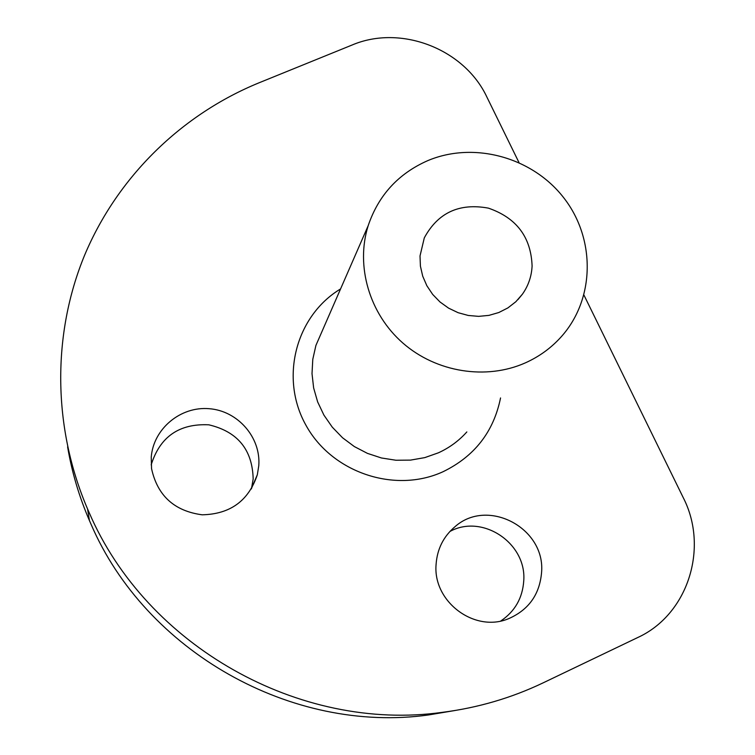 <?xml version="1.0" encoding="UTF-8"?>
<svg xmlns="http://www.w3.org/2000/svg" width="755" height="755" viewBox="0 0 755 755"><rect width="100%" height="100%" fill="white"/><g stroke="black" fill="none" stroke-linecap="round" stroke-linejoin="round"><path stroke-width="1.13" d="M525.452 362.825C539.438 356.53 551.452 347.753 561.494 336.494C594.978 298.905 595.676 239.118 564.164 198.329C532.888 157.361 474.131 141.015 427.698 160.664C398.319 173.631 378.481 195.3 368.185 225.66C355.454 265.977 369.308 313.693 402.859 343.044C436.39 372.394 486.248 380.322 525.452 362.825M420.016 255.945L420.412 266.147L422.715 276.188L426.849 285.72L432.681 294.422L440.014 301.981L448.593 308.144L458.115 312.693L468.251 315.458L478.661 316.364L488.966 315.373L498.819 312.523L507.888 307.917L515.854 301.717L522.451 294.139C528.358 285.739 531.577 276.358 532.096 266.015C531.029 237.108 516.467 217.808 488.391 208.135C459.276 202.784 437.909 212.702 424.301 237.872L420.016 255.945M67.61 446.875C71.876 472.168 79.152 496.743 89.439 520.582L87.571 508.983C52.444 427.113 52.142 334.05 84.569 255.303C117.553 176.727 181.653 114.505 258.918 82.852L351.934 45.083C400.697 24.188 464.41 48.867 486.937 97.159L518.968 162.504M583.955 295.092L683.171 497.498C709.124 547.715 688.079 614.627 637.569 637.607L543.222 682.813C511.446 697.988 477.792 707.841 442.251 712.352C299.32 732.312 146.394 645.836 89.166 512.617L87.571 508.983M436.088 564.372C437.192 548.998 443.506 536.437 455.01 526.688C487.636 497.517 545.374 527.934 541.59 572.271C539.749 594.232 528.887 609.644 509.002 618.505C475.046 633.351 432.69 601.848 436.088 564.372M449.905 531.482C482.436 513.523 526.811 543.204 523.744 580.916C522.545 598.092 514.901 611.437 500.82 620.95M151.236 457.171C153.397 428.717 180.643 406.152 209.21 408.7C237.816 410.833 260.994 437.39 258.786 465.665L257.323 474.772C248.555 500.848 230.162 514.183 202.151 514.806C174.32 511.069 157.446 495.676 151.547 468.61L151.236 457.171M151.17 464.901C159.947 436.786 179.161 423.423 208.814 424.81C237.646 431.634 252.434 449.697 253.17 479L251.443 488.9M89.439 520.582L90.959 524.055C145.696 651.48 291.713 734.049 428.462 714.966L455.029 710.502M368.185 225.66L315.92 345.403L322.942 329.322L315.92 345.403L312.787 359.314L312.013 373.64L313.646 387.976L317.657 401.934L323.923 415.118L332.294 427.179L342.534 437.758L354.359 446.582L367.449 453.377L381.426 457.974L395.913 460.239L410.503 460.116L424.791 457.615L438.381 452.821C449.385 447.809 458.87 440.844 466.835 431.935M340.571 288.939C295.847 315.807 279.435 377.934 305.888 425.131C331.775 472.621 394.997 493.93 443.166 471.667C474.555 456.341 493.676 431.766 500.546 397.951M257.323 474.772L251.764 487.73M428.462 714.966L442.251 712.352M522.451 294.139L517.949 299.612"/></g></svg>
